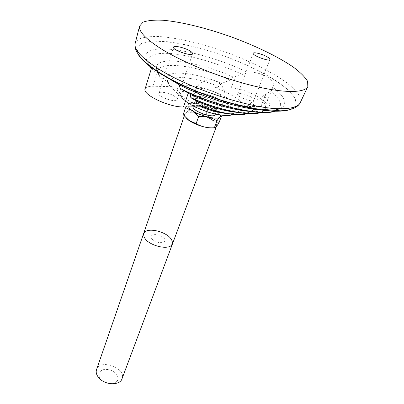 <?xml version="1.0" encoding="UTF-8"?>
<svg xmlns="http://www.w3.org/2000/svg" width="404" height="404" viewBox="0 0 404 404"><rect width="100%" height="100%" fill="white"/><g stroke="black" fill="none" stroke-linecap="round" stroke-linejoin="round"><path stroke-width="0.3" stroke-dasharray="2.02 1.52" d="M300.313 102.53L299.95 96.839C297.415 92.385 292.819 87.537 286.163 82.295C271.427 71.68 249.137 60.691 225.286 51.959C201.344 43.486 177.164 37.744 159.04 36.532C150.576 36.325 143.945 37.128 139.148 38.946L135.244 43.102M290.769 109.348L296.147 104.818L295.162 98.182L288.421 90.107C281.411 84.239 272.437 78.29 261.499 72.255C249.773 66.342 237.239 60.878 223.887 55.853C210.393 51.212 197.248 47.435 184.446 44.516C172.17 42.193 161.464 41.056 152.323 41.107L141.986 43.031L136.991 47.52L138.249 54.439M290.799 109.343L296.162 104.808L295.162 98.167L288.416 90.092L276.836 81.249C262.539 72.149 243.935 63.276 223.887 55.853C203.707 48.793 183.709 43.773 166.897 41.668L152.338 41.102L141.996 43.021L136.991 47.5L138.234 54.414M262.363 110.065C274.291 110.721 281.492 109.216 283.977 105.545C286.436 100.934 282.699 94.849 272.771 87.284L273.104 86.597C274.276 83.158 272.266 79.876 267.084 76.76C261.095 73.483 254.247 71.851 246.536 71.877C205.868 51.853 147.238 40.966 145.91 55.838C145.586 58.893 147.803 62.706 152.555 67.281L151.798 67.2C151.763 67.67 153.868 69.311 158.121 72.134M181.825 85.668C178.977 86.239 177.452 87.385 177.245 89.107C177.093 91.764 179.911 95.066 185.704 99.01C189.91 101.803 194.996 104.409 200.955 106.833M228.699 113.66L230.77 113.686C233.653 113.625 235.81 113.201 237.244 112.403M237.517 112.241L238.628 111.206L239.087 110.019M239.097 109.267L237.648 106.095M236.284 104.52C227.28 94.733 195.602 83.446 182.871 85.502M202.237 106.823C194.137 103.671 187.274 100.232 181.648 96.511C176.159 92.804 172.887 89.521 171.826 86.668L169.145 85.3L167.822 83.163L167.928 81.79L160.58 77.694L159.393 75.952L159.434 74.084L152.949 70.427L152.288 69.397L152.389 67.978M246.536 71.877C245.536 73.377 244.102 74.22 242.233 74.407L235.608 76.028L233.164 77.018L230.154 80.113L221.735 83.365C196.576 72.76 167.241 69.377 166.903 78.154L167.928 81.79M221.735 83.365L218.559 86.501L215.413 87.648C230.896 93.768 240.905 100.066 245.45 106.535L248.606 105.282L251.879 102.02L260.343 98.485L263.443 95.273L265.898 94.203L270.579 91.218L272.771 87.284M239.744 112.575C244.511 112.792 248.147 112.413 250.657 111.433M250.934 111.322L253.707 109.151M254.035 108.464C254.616 106.671 253.894 104.52 251.879 102.02M233.164 77.018C199.914 61.787 156.732 55.237 156.378 67.221L157.883 71.963M157.908 71.998L159.434 74.084M252.571 111.529C261.211 111.751 266.569 110.459 268.655 107.646C270.665 104.505 268.928 100.379 263.443 95.273M152.409 67.862L152.555 67.281M251.187 97.096C246.617 94.188 238.102 92.243 237.693 94.041C236.199 96.652 253.202 103.045 253.869 100.121C254.081 99.359 253.187 98.354 251.187 97.096M174.791 96.45C169.887 92.986 159.191 90.855 158.747 93.304C157.111 96.713 176.467 103.288 177.154 99.561C177.376 98.717 176.588 97.682 174.791 96.45M220.609 108.489L221.089 107.853C221.463 106.484 220.069 104.762 216.913 102.682C209.161 97.455 193.657 94.177 192.895 97.702L192.854 98.495M193.006 98.96C194.395 103.575 213.564 110.954 219.322 109.07M245.45 106.535L260.974 106.429C263.681 106.388 265.271 105.828 265.736 104.747C268.413 100.015 243.087 87.895 231.123 88.001L215.413 87.648M171.826 86.668L153.02 86.244C148.435 86.173 145.799 87.057 145.097 88.895M100.586 379.285C103.939 382.462 107.929 383.926 112.565 383.684C118.271 381.921 119.478 378.588 116.18 373.67C112.883 370.599 108.969 369.165 104.444 369.367C98.707 370.968 97.42 374.276 100.586 379.285M96.531 369.625C99.869 358.343 126.629 367.978 122.008 378.795M213.59 127.775L216.059 126.78M216.281 126.548L216.569 126.048C216.958 123.382 213.625 120.336 206.56 116.923M205.863 116.61L199.041 114.155M195.778 113.352C189.516 112.16 185.85 112.58 184.779 114.605C184.456 115.579 184.966 116.776 186.305 118.195M206.535 116.918L211.938 119.897C217.594 123.993 218.109 126.619 213.489 127.78M186.542 118.417C182.739 113.479 185.82 111.797 195.788 113.362M199.086 114.17L205.818 116.594M183.153 114.665C184.335 114.968 186.108 113.474 188.476 110.166C193.743 113.352 199.606 114.716 206.055 114.251L211.959 119.882L218.958 122.882M221.508 116.084L215.458 110.398L208.494 107.514C203.318 104.303 197.435 102.914 190.85 103.348C189.774 102.889 188.012 104.338 185.552 107.696M188.552 106.919C184.138 100.298 205.02 103.166 215.448 110.388L216.468 111.09M216.726 111.282L220.084 114.989M214.585 103.323C217.049 104.954 218.135 106.308 217.837 107.378L215.787 108.464C211.242 109.237 199.596 105.045 196.586 101.55L195.698 99.409C196.293 96.637 208.499 99.207 214.585 103.323M193.112 106.883L193.173 106.621C193.794 103.772 205.954 106.277 211.984 110.428C214.423 112.075 215.494 113.448 215.191 114.549M206.055 114.251L208.494 107.514M188.476 110.166L190.85 103.348M152.737 239.633C146.874 234.466 157.611 232.527 163.362 237.597C169.362 242.683 158.641 244.854 152.737 239.633M184.396 90.91C177.912 92.536 178.952 96.465 187.522 102.697C197.435 109.524 216.539 115.716 226.356 115.322C230.926 115.175 233.366 114.069 233.669 112.004M233.684 111.57L232.497 108.716M231.512 107.52L226.028 103.055M223.468 101.47C214.59 96.485 205.146 93.087 195.132 91.269M192.147 90.86L185.077 90.799M187.643 102.697C196.945 108.525 210.55 113.463 221.549 115.004L229.881 114.842L233.446 112.277L231.744 107.918L225.336 102.677C215.403 96.915 204.727 93.041 193.314 91.057L184.896 90.915L180.618 93.102L181.517 97.288L187.643 102.697M218.559 86.501C192.349 75.649 163.236 74.094 169.145 85.3M247.46 113.352L249.818 111.378M249.924 111.181L250.212 108.62M250.041 107.964L248.606 105.282M230.154 80.113C198.036 65.534 157.025 59.918 157.999 72.033M157.999 72.058C158.085 73.705 158.944 75.583 160.58 77.694M261.403 112.226L264.458 110.176M265.524 107.469C265.569 104.899 263.842 101.904 260.343 98.485M242.233 74.407C218.801 63.428 189.956 54.989 169.983 53.54C150.096 52.096 141.319 58.439 152.949 70.427M279.255 108.676C282.618 104.434 279.725 98.616 270.579 91.218M195.92 91.208L195.662 89.733C196.394 86.315 211.959 89.688 219.786 94.864C222.973 96.925 224.387 98.621 224.033 99.945L222.897 100.919M220.22 101.313L220.109 101.313C214.115 101.439 202.177 97.117 197.728 93.218M265.898 94.203L260.974 106.429M235.608 76.028L231.123 88.001M157.252 72.781L153.02 86.244M238.628 111.206L237.794 112.287M237.648 112.438L234.633 114.362M177.245 89.107C177.316 95.44 183.148 101.364 194.738 106.873M167.822 83.163L166.903 78.154M253.576 109.358L251.672 111.418M251.581 111.484L247.803 113.373M159.388 75.952L156.904 71.326L156.378 67.221M268.655 107.646C267.226 109.731 264.862 111.262 261.56 112.231M152.288 69.397L151.414 68.453M148.758 65.089C146.506 61.756 145.556 58.671 145.91 55.838M283.977 105.545C282.29 108.181 279.23 110.05 274.796 111.15M253.869 100.121L269.938 59.489M237.693 94.041L253.232 53.267M177.154 99.561L181.709 86.017M182.093 84.875L192.567 53.717M158.747 93.304L164.287 76.013M164.413 75.619L173.528 47.167M221.089 107.853L221.776 106.01M222.165 104.964L223.185 102.222M223.589 101.136L224.033 99.945C226.891 92.44 222.609 83.37 214.948 80.679C207.328 77.866 198.248 82.123 195.662 89.733L195.248 90.935M192.895 97.702L193.536 95.849M193.905 94.794L194.869 92.026M265.736 104.747L273.104 86.597M216.453 126.351L216.569 126.048M184.28 116.039L184.779 114.605M215.352 114.1L216.428 111.201M216.493 111.024L217.837 107.378M193.173 106.621L195.698 99.409M215.787 108.464L216.307 108.237M217.534 107.605L220.276 105.58M221.17 104.671L222.993 102.162M223.538 101.121L224.033 99.945C227.811 90.294 219.342 79.022 208.908 79.8C198.455 80.229 191.536 92.4 196.586 101.55"/><path stroke-width="0.61" d="M161.034 48.748C182.669 62.292 220.034 77.523 251.525 85.406C283.073 93.314 304.55 93.152 307.808 86.683L307.641 81.391C305.116 77.139 300.43 72.442 293.587 67.291C278.412 56.807 255.363 45.708 230.775 36.719C206.096 27.972 181.265 21.836 162.888 20.235C154.328 19.841 147.728 20.478 143.072 22.139L139.572 26.114C138.552 31.396 145.708 38.941 161.034 48.748M135.244 43.102L135.072 43.849C134.224 49.54 141.127 57.292 155.787 67.104C186.966 88.218 253.692 109.949 282.315 108.701C292.057 108.504 297.94 106.676 299.97 103.212L300.313 102.53M138.249 54.439C141.016 59.282 147.192 64.887 156.782 71.245C186.794 91.703 250.727 112.489 278.472 111.186C283.684 111.09 287.779 110.479 290.769 109.348M138.234 54.414C140.991 59.262 147.172 64.872 156.777 71.24C174.685 83.012 204.005 95.758 231.305 103.409C258.621 111.055 281.28 112.994 290.799 109.343M158.121 72.134L179.543 84.936C205.111 98.081 241.072 108.883 262.363 110.065M200.955 106.833C211.388 110.938 220.635 113.216 228.699 113.66M237.244 112.403L237.517 112.241M239.087 110.019L239.097 109.267M237.648 106.095L236.284 104.52M182.871 85.502L181.825 85.668M179.543 84.936C179.351 86.446 179.825 87.729 180.967 88.779L190.38 94.42L190.814 97.561L191.385 98.051L198.546 101.99C214.024 108.277 227.76 111.807 239.744 112.575M250.657 111.433L250.934 111.322M253.707 109.151L254.035 108.464M198.546 101.99L199.056 105.085L202.237 106.823L183.522 106.949C169.392 107.514 142.056 94.531 145.097 88.895L151.747 67.377M190.38 94.42C211.07 104.07 237.017 111.115 252.571 111.529M267.014 56.762C269.114 57.954 270.089 58.863 269.938 59.489C269.488 61.898 251.924 55.353 253.232 53.267C253.515 51.788 262.211 54.005 267.014 56.762M189.976 50.934C191.87 52.096 192.733 53.025 192.567 53.717C192.112 56.812 172.079 49.924 173.528 47.167C173.831 45.142 184.79 47.677 189.976 50.934M192.854 98.495L193.006 98.96M219.322 109.07L220.609 108.489M216.453 126.351L122.008 378.795C119.983 385.769 104.803 385.199 98.793 377.76C96.455 374.968 95.703 372.256 96.531 369.625L184.28 116.039M186.305 118.195L189.097 120.503C195.526 125.094 208.186 128.836 213.59 127.775M206.56 116.923L205.863 116.61M199.041 114.155L195.778 113.352M213.489 127.78C207.136 129.033 191.385 123.563 186.542 118.417M195.788 113.362L199.086 114.17M205.818 116.594L206.535 116.918M218.958 122.882C216.781 126.3 215.256 127.917 214.378 127.74C207.671 128.245 201.591 126.866 196.132 123.604L189.102 120.493L183.153 114.665L185.552 107.696L192.546 110.681L198.647 116.569C205.505 116.094 211.61 117.503 216.968 120.791C219.215 117.322 220.73 115.751 221.508 116.084L218.958 122.882M216.468 111.09L216.726 111.282M220.084 114.989C223.952 122.71 192.516 114.776 188.552 106.919M215.352 114.1L215.191 114.549C214.307 118.882 192.062 111.166 193.112 106.883M214.378 127.74L216.968 120.791M196.132 123.604L198.647 116.569M146.884 240.754C142.829 236.764 142.688 232.906 146.359 230.952C152.04 228.816 162.772 231.482 168.948 236.527C173.043 240.375 173.528 244.279 170.028 246.4C164.504 248.793 153.131 246.041 146.884 240.754M233.669 112.004L233.684 111.57M232.497 108.716L231.512 107.52M226.028 103.055L223.468 101.47M195.132 91.269L192.147 90.86M185.077 90.799L184.396 90.91M199.621 105.515C219.2 113.569 240.799 116.918 247.46 113.352M250.212 108.62L250.041 107.964M191.385 98.051C218.17 110.469 251.616 116.902 261.403 112.226M264.458 110.176L265.524 107.469M182.053 89.577C215.231 106.343 261.59 116.63 274.957 111.156M274.962 111.156L279.255 108.676M222.897 100.919L220.22 101.313M197.728 93.218L195.92 91.208M188.254 93.157L183.522 106.949M300.101 102.975L307.808 86.683M135.123 43.576L139.572 26.114M299.97 103.212C297.187 107.863 290.653 110.398 280.356 110.817L255.434 108.711L234.259 103.985L221.604 100.288C204.071 94.632 187.865 87.986 172.988 80.351C147.98 67.226 133.477 53.692 135.072 43.849M234.633 114.362L229.068 115.504C224.407 115.68 219.175 115.059 213.373 113.635L207.681 112.024L194.738 106.873M247.803 113.373C237.921 116.645 217.504 112.665 199.056 105.085M261.56 112.231C247.985 116.473 216.362 109.398 190.809 97.566M151.414 68.453L148.758 65.089M274.796 111.15C257.121 116.004 212.847 105.01 180.967 88.779M181.709 86.017L182.093 84.875M164.287 76.013L164.413 75.619M221.776 106.01L222.165 104.964M223.185 102.222L223.589 101.136M193.536 95.849L193.905 94.794M194.869 92.026L195.248 90.935M216.307 108.237L217.534 107.605M220.276 105.58L221.17 104.671M222.993 102.162L223.538 101.121"/></g></svg>
